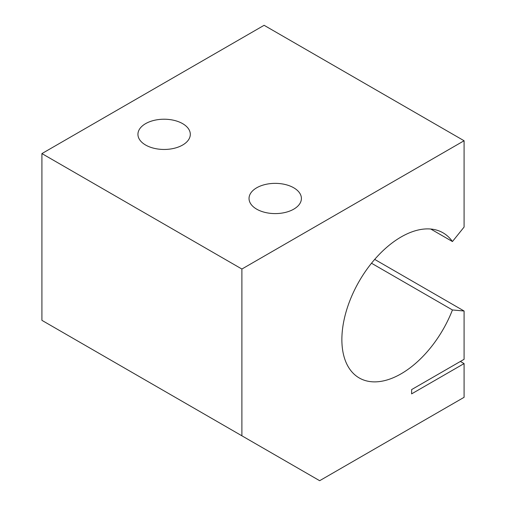 <?xml version="1.0" encoding="UTF-8"?>
<svg xmlns="http://www.w3.org/2000/svg" width="506" height="506" viewBox="0 0 506 506"><rect width="100%" height="100%" fill="white"/><g stroke="black" fill="none" stroke-linecap="round" stroke-linejoin="round"><path stroke-width="0.76" d="M371.499 263.234L452.44 309.963A83.794 48.38 120 0 1 359.228 377.95A83.794 48.38 120 0 1 359.228 281.191A83.794 48.38 120 0 1 443.022 232.817A83.794 48.38 120 0 1 452.44 241.545L464.084 227.067L464.084 140.75L264.107 25.3L41.916 153.584L41.916 320.349L319.659 480.7L464.084 397.318L464.084 363.586L460.378 361.448M452.44 241.545L430.751 229.028M464.084 363.586L411.618 393.87L411.618 389.595L464.084 359.311L464.084 311.007L374.699 259.401M452.44 309.963L464.084 311.007M464.084 140.75L241.893 269.034L241.893 435.799M191.9 406.938L136.348 374.87M302.993 471.08L247.447 439.012A39.278 22.675 180 0 1 247.447 439.006M256.7 209.168A26.185 15.117 180 0 1 249.034 198.478A26.185 15.117 180 0 1 275.22 183.362A26.185 15.117 180 0 1 301.405 198.478A26.185 15.117 180 0 1 285.239 212.444A26.185 15.117 180 0 1 256.7 209.168M41.916 153.584L241.893 269.034M145.608 145.026A26.185 15.117 180 0 1 137.936 134.337A26.185 15.117 180 0 1 164.121 119.22A26.185 15.117 180 0 1 190.307 134.337A26.185 15.117 180 0 1 174.146 148.309A26.185 15.117 180 0 1 145.608 145.026"/></g></svg>
